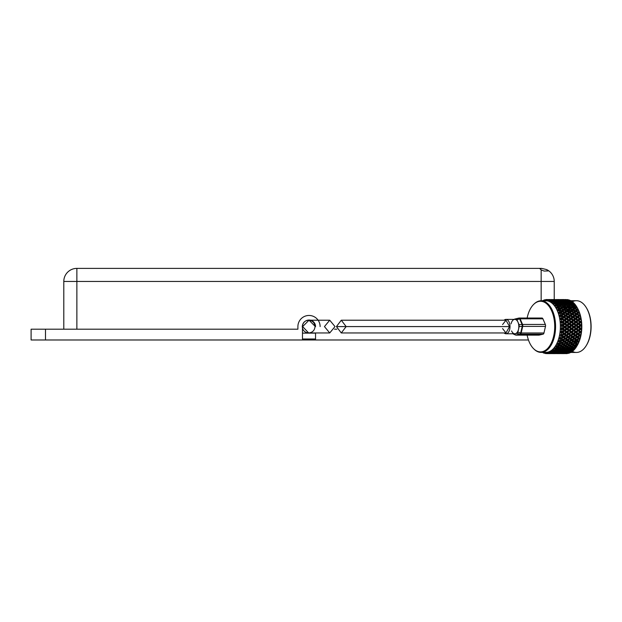 <?xml version="1.0" encoding="UTF-8"?>
<svg xmlns="http://www.w3.org/2000/svg" width="622" height="622" viewBox="0 0 622 622"><rect width="100%" height="100%" fill="white"/><g stroke="black" fill="none" stroke-linecap="round" stroke-linejoin="round"><path stroke-width="0.93" d="M544.094 271.06L541.156 269.901L540.005 268.797L541.645 268.393L546.544 269.551L548.184 270.928L544.094 271.06M302.471 326.581L302.471 326.581A6.539 6.539 0 0 1 309.01 320.042A6.539 6.539 0 0 1 315.548 326.581M194.577 339.985L198.177 339.985L194.577 339.985M423.45 339.985L419.85 339.985L423.45 339.985M52.023 339.985L55.622 339.985L52.023 339.985M304.438 339.006L305.418 339.985L312.609 339.985L302.471 339.985L302.471 328.175M320.128 326.581A11.118 11.118 0 0 0 309.01 315.463A11.118 11.118 0 0 0 297.899 326.581L297.899 329.201L31.1 329.201L31.1 339.985L302.471 339.985M554.233 299.555L554.233 281.463A13.078 13.078 0 0 0 546.544 269.551M63.794 329.201L63.794 281.463A13.078 13.078 0 0 1 76.871 268.385L541.156 268.393A13.078 13.078 0 0 1 541.645 268.393M315.548 332.957L315.548 339.985L312.609 339.985L313.589 339.006M315.548 339.985L528.459 339.985M336.852 329.201L334.535 329.201M315.548 333.12L302.471 333.12M302.471 339.006L315.548 339.006M502.576 328.579L505.974 332.957L509.55 326.581L505.974 320.213L502.576 324.591M346.151 326.581L341.284 320.213L336.424 326.581L341.284 332.957L346.151 326.581M335.009 326.581L329.73 332.957L324.451 326.581L329.73 320.213L335.009 326.581M315.385 326.581L309.01 320.213L302.642 326.581L308.644 332.957L329.73 332.957M515.241 334.846A1.959 1.236 -68 0 0 515.467 334.986A1.959 1.236 -68 0 0 515.731 335.04A1.959 1.236 -68 0 0 515.895 335.04L519.86 334.1A1.959 0.731 -74.4 0 0 520.7 332.949A1.959 0.622 13 0 0 521.182 332.98L543.962 332.98A1.959 1.104 90 0 1 543.084 334.177L539.126 335.11A1.959 1.104 90 0 1 538.979 335.126A1.959 1.104 90 0 1 538.831 335.11M512.645 333.4L515.895 335.04A1.959 1.609 -103.3 0 0 516.346 335.11L539.126 335.11M511.066 323.837A7.192 4.035 90 0 1 514.262 319.451A7.192 4.035 90 0 1 514.798 319.389A7.192 4.035 90 0 1 517.994 322.196A7.192 4.035 90 0 1 518.834 326.581A7.192 4.035 90 0 1 518.523 329.326A7.192 4.035 90 0 1 515.327 333.711L517.03 333.314L519.86 334.1A1.959 1.609 76.7 0 0 520.311 334.177L516.346 335.11A1.959 1.104 90 0 1 516.206 335.126A1.959 1.959 0 0 1 515.467 334.986L513.477 334.131M517.03 333.314L517.869 332.164L520.7 332.949L522.223 326.363L519.183 326.496L519.043 324.63L522.083 324.497A1.959 0.987 -23.3 0 1 522.566 324.451L545.338 324.451A1.959 1.104 90 0 1 545.564 325.648A1.959 1.104 90 0 1 545.486 326.394L543.962 332.98M504.1 320.213A7.192 4.035 90 0 1 505.974 319.389A7.192 4.035 90 0 1 510.009 326.581A7.192 4.035 90 0 1 505.974 333.773A7.192 4.035 90 0 1 504.1 332.957M513.624 334.115L515.327 333.711A7.192 4.035 90 0 1 514.798 333.773A7.192 4.035 90 0 1 511.595 330.966M516.944 319.77L515.972 319.047L518.67 318.13A1.959 0.847 -108.8 0 1 519.65 318.853A1.959 0.987 -23.3 0 1 520.124 318.806L522.566 324.451A1.959 1.104 90 0 1 522.791 325.648A1.959 1.104 90 0 1 522.713 326.394A1.959 0.622 13 0 1 522.223 326.363A1.959 0.536 -92.5 0 0 522.231 325.648A1.959 0.536 -92.5 0 0 522.083 324.497L519.65 318.853L516.944 319.77L519.043 324.63M514.526 319.389L515.972 319.047M519.183 326.496L517.869 332.164M519.401 318.052L541.886 318.052A1.959 1.104 90 0 1 542.026 318.036A1.959 1.104 90 0 1 542.905 318.806L545.338 324.451M514.977 319A1.959 1.609 -103.3 0 0 514.837 319.032A1.959 1.959 0 0 0 514.619 319.094L514.705 319.07A1.959 1.609 -103.3 0 1 514.837 319.032L518.802 318.091A1.959 1.609 -103.3 0 1 519.113 318.052A1.959 1.104 90 0 1 519.253 318.036A1.959 1.959 0 0 0 518.802 318.091A1.959 1.609 -103.3 0 0 518.67 318.13L514.705 319.07A1.959 1.353 -110.2 0 0 514.619 319.094L514.619 319.094A1.959 1.353 -110.2 0 0 514.526 319.133M564.675 343.982L565.872 342.372L560.492 338.181L561.969 340.055L562.91 339.55L561.705 338.562L563.47 337.552L564.698 338.562L562.91 339.55M575.21 333.097L575.373 331.977L573.251 330.36L575.062 332.156L573.422 333.244L572.069 332.156L573.678 331.06M575.591 329.73L575.638 328.727L577.511 330.484L575.91 331.588L574.51 330.484L576.089 329.38M575.389 342.186L576.54 340.04M575.793 340.809L576.26 339.822M569.534 312.563L568.181 310.479M586.406 307.812A25.214 14.15 90 0 1 586.554 308.046A25.214 14.15 90 0 1 589.485 314.864A25.214 14.15 90 0 1 586.554 345.117A25.214 14.15 90 0 1 586.406 345.358M572.372 351.43A25.867 14.516 -90 0 0 576.415 352.449A25.867 14.516 -90 0 0 586.258 345.599A25.867 14.516 -90 0 0 589.267 314.561A25.867 14.516 -90 0 0 586.258 307.571A25.867 14.516 -90 0 0 576.415 300.714A25.867 14.516 -90 0 0 572.349 301.748M527.137 335.126A25.308 14.205 -90 0 0 527.93 338.345A25.308 14.205 -90 0 0 533.598 348.701A25.308 14.205 -90 0 0 550.423 344.697A25.308 14.205 -90 0 0 553.082 314.818A25.308 14.205 -90 0 0 533.598 304.461A25.308 14.205 -90 0 0 527.137 318.036M533.824 348.919A25.813 14.485 -90 0 0 534.049 349.144A25.813 14.485 -90 0 0 541.086 352.394A25.813 14.485 -90 0 0 553.914 314.584A25.813 14.485 -90 0 0 541.086 300.768A25.813 14.485 -90 0 0 534.049 304.026A25.813 14.485 -90 0 0 533.824 304.251M543.488 352.036A25.813 14.485 -90 0 0 545.891 352.394A25.813 14.485 -90 0 0 558.719 314.584A25.813 14.485 -90 0 0 545.891 300.768A25.813 14.485 -90 0 0 543.488 301.126M560.305 314.017A27.034 15.169 -90 0 0 560.095 313.332L560.453 313.037L562.249 314.017L561.036 315.02L560.5 314.716A27.034 15.169 -90 0 0 560.305 314.017M559.979 309.756L561.075 308.893L562.972 309.756L561.853 310.642L559.979 309.756L558.813 310.292L561.262 311.117L560.111 312.042L558.478 312.291L559.582 312.641L558.96 313.698L560.095 313.332M559.559 311.762A27.034 15.169 -90 0 0 559.061 310.479L559.396 310.215M558.696 307.237L559.738 306.475L561.689 307.237L560.64 308.03L558.696 307.237L557.576 307.851L560.08 308.458L557.382 309.655L558.502 309.88L557.957 310.946L559.061 310.479M558.416 309.048A27.034 15.169 -90 0 0 557.833 307.89L558.152 307.649M558.245 304.368L557.258 305.021L558.245 304.368L560.251 305.021L559.248 305.713L557.258 305.021L556.185 305.713L556.729 305.379L558.712 306.086L556.099 307.284L557.234 307.377L556.76 308.434L557.833 307.89M557.094 306.607A27.034 15.169 -90 0 0 556.426 305.589L556.729 305.379M555.609 304.485A27.034 15.169 -90 0 0 554.878 303.622L557.195 304.041L554.661 305.223L555.796 305.177L555.399 306.218L556.426 305.589M553.984 302.704A27.034 15.169 -90 0 0 553.199 302.012L555.539 302.346L553.098 303.497L554.225 303.318L553.899 304.321L554.878 303.622M552.25 301.305A27.034 15.169 -90 0 0 551.419 300.791L553.782 301.04L552.25 301.305L551.419 302.137L552.53 301.825L552.266 302.766L553.199 302.012M550.431 300.302A27.034 15.169 -90 0 0 549.568 299.983L551.947 300.131L550.431 300.302L549.654 301.157L550.742 300.721L550.548 301.6L551.419 300.791M548.55 299.718A27.034 15.169 -90 0 0 547.679 299.586L550.066 299.641L548.55 299.718L547.842 300.582L548.892 300.029L548.752 300.823L549.568 299.983M548.161 299.579L546.652 299.555L545.999 300.418L547.002 299.75L546.925 300.449L547.679 299.586M546.652 299.555A27.034 15.169 -90 0 0 545.774 299.625L545.082 300.488L545.113 299.897L545.758 300.558L545.385 299.773L544.157 300.659L545.113 299.897M544.748 299.82A27.034 15.169 -90 0 0 543.885 300.084L543.255 300.939L543.247 300.465L543.947 301.118L543.519 300.418L542.353 301.32M542.882 300.504A27.034 15.169 -90 0 0 542.368 300.768M577.729 344.58A25.867 14.516 -90 0 0 577.815 344.425A25.867 14.516 -90 0 0 580.155 314.561A25.867 14.516 -90 0 0 577.815 308.745A25.867 14.516 -90 0 0 577.752 308.629L577.48 308.131M566.028 299.579L564.862 299.555M570.755 300.823L570.475 300.543A27.034 15.169 -90 0 0 570.428 300.519L570.397 301.095L569.799 300.239L567.186 300.131L567.917 299.687A27.034 15.169 -90 0 0 567.365 299.61L565.235 299.718M568.788 299.991L568.609 299.843A27.034 15.169 -90 0 0 568.562 299.827L568.578 300.55M569.799 300.239A27.034 15.169 -90 0 0 569.254 300.037L568.073 299.928M572.162 302.043L571.618 301.203A27.034 15.169 -90 0 0 571.097 300.885L568.757 301.273M572.629 302.082L572.271 301.662A27.034 15.169 -90 0 0 572.232 301.631L571.875 301.911M573.849 303.373L573.367 302.572A27.034 15.169 -90 0 0 572.87 302.137L571.711 301.872L570.405 302.642M574.394 303.73L573.982 303.171A27.034 15.169 -90 0 0 573.935 303.124L572.878 303.894L572.831 302.867L570.778 302.346M576.4 306.382L575.568 305.052A27.034 15.169 -90 0 0 575.529 304.998L575 304.313A27.034 15.169 -90 0 0 574.541 303.777L573.398 303.443L571.385 304.757L571.377 303.723L569.348 303.147L570.296 302.611L572.341 303.147L571.377 303.723M575.568 305.052L574.417 305.713L574.448 304.679L572.434 304.041M574.946 346.641L572.979 347.371L571.952 346.641L573.904 345.879L574.946 346.641L575.404 346.003L577.061 345.809A27.034 15.169 -90 0 0 577.379 345.226A27.034 15.169 -90 0 0 577.449 345.109L578.328 343.274A27.034 15.169 -90 0 0 578.662 342.497L579.409 340.483A27.034 15.169 -90 0 0 579.681 339.628L580.287 337.466A27.034 15.169 -90 0 0 580.497 336.556L580.94 334.278A27.034 15.169 -90 0 0 581.088 333.33L581.368 330.966A27.034 15.169 -90 0 0 581.446 330.002L581.554 327.592A27.034 15.169 -90 0 0 581.57 326.612L581.508 324.202A27.034 15.169 -90 0 0 581.453 323.222L581.352 322.072A27.034 15.169 -90 0 0 581.345 321.986L581.22 320.843A27.034 15.169 -90 0 0 581.096 319.887L580.699 317.578A27.034 15.169 -90 0 0 580.505 316.66L579.953 314.452A27.034 15.169 -90 0 0 579.828 314.017A27.034 15.169 -90 0 0 579.696 313.581L579.37 312.578A27.034 15.169 -90 0 0 579.346 312.501L578.996 311.521A27.034 15.169 -90 0 0 578.678 310.72L578.289 309.787A27.034 15.169 -90 0 0 578.258 309.717L577.838 308.831A27.034 15.169 -90 0 0 577.465 308.1L577.014 307.268A27.034 15.169 -90 0 0 576.975 307.206L576.501 306.413A27.034 15.169 -90 0 0 576.081 305.775L574.969 305.379L572.854 306.739L572.924 305.713L570.934 305.021L571.921 304.368L573.927 305.021L572.924 305.713M579.953 314.452L579.269 315.02L577.488 314.017L578.685 313.037L579.696 313.581M575.933 314.017L574.712 315.02L572.932 314.017L574.129 313.037L576.283 314.421L576.555 313.504L574.744 312.539L575.902 311.599L577.737 312.539L576.555 313.504M571.369 314.017L570.149 315.012L568.376 314.017L569.573 313.037L571.719 314.421L571.991 313.504L570.18 312.539L571.346 311.599L573.181 312.539L571.991 313.504M566.813 314.017L565.592 315.02L563.812 314.017L565.009 313.037L567.163 314.421L567.435 313.504L565.623 312.539L566.79 311.599L568.625 312.539L567.435 313.504M581.554 327.592L580.699 328.214L579.23 327.102L580.723 325.982L581.57 326.612M576.905 328.797L578.437 327.685L579.891 328.797L578.336 329.909L576.905 328.797L575.638 328.727L571.113 325.438L571.579 324.824L570.024 323.712L571.447 322.6L573.017 323.712L571.579 324.824M569.565 333.804L571.214 332.723L572.551 333.804L570.879 334.877L568.314 333.579L569.993 335.429L568.283 336.479L567 335.429L568.687 334.364M564.379 337.015L566.106 335.973L567.373 337.015L565.623 338.034L563.151 336.681L563.47 337.552M561.705 338.562L559.543 337.435L560.212 338.469L559.131 338.912L560.772 339.076M564.698 338.562L565.048 338.181L561.199 335.149L562.443 335.429L564.131 334.364L565.429 335.429L563.719 336.471L562.443 335.429M566.533 340.055L564.706 341.012L563.532 340.055L565.328 339.076L566.533 340.055L566.891 339.628L565.048 338.181L565.623 338.034M567.373 337.015L567.707 336.681L565.756 335.149L566.106 335.973M569.262 338.562L567.474 339.55L566.261 338.562L568.026 337.552L569.262 338.562L569.604 338.181L567.707 336.681L568.283 336.479M567 335.429L565.756 335.149L561.697 331.977L563.439 333.804L561.759 334.877L561.371 334.558A27.034 15.169 -90 0 0 561.604 333.05L562.094 332.723M569.993 335.429L570.32 335.149L564.138 330.36L564.659 329.909L563.221 328.797L564.76 327.685L566.214 328.797L564.659 329.909M571.929 337.015L570.18 338.034L568.936 337.015L570.669 335.973L571.929 337.015L572.263 336.681L570.32 335.149L570.879 334.877M572.551 333.804L571.214 332.723M574.557 335.429L572.839 336.479L571.556 335.429L573.243 334.364L574.557 335.429L574.876 335.149L572.87 333.579L573.422 333.244M572.069 332.156L570.809 331.977L566.518 328.727L567.023 328.214L565.553 327.102L567.046 325.982L568.547 327.102L567.023 328.214M575.062 332.156L575.91 331.588M574.51 330.484L573.251 330.36L568.842 327.086L569.332 326.519L567.816 325.407L569.278 324.287L570.817 325.407L569.332 326.519M577.511 330.484L575.638 328.727L576.143 328.214L574.666 327.102L576.166 325.982L577.667 327.102L576.143 328.214M579.618 332.156L577.986 333.244L576.625 332.156L578.242 331.06L579.929 331.977L577.815 330.36L578.336 329.909M579.891 328.797L578.437 327.685M581.64 329.808L580.194 328.727L580.699 328.214M579.23 327.102L577.962 327.086L573.321 323.805L573.764 323.129L572.178 322.025L573.554 320.929L575.171 322.025L573.764 323.129M581.749 326.527L580.723 325.982M581.492 325.407L580.233 325.438L575.474 322.173L575.894 321.457L574.261 320.361L575.607 319.28L577.263 320.361L575.894 321.457M581.368 330.966L580.466 331.588L579.074 330.484L580.645 329.38L581.446 330.002M574.122 333.804L575.778 332.723L577.115 333.804L575.436 334.877L574.122 333.804L572.87 333.579L573.243 334.364M560.756 341.501L562.591 340.561L563.75 341.501L561.899 342.419L559.567 341.027L560.92 342.885L561.316 342.372L558.673 340.335L559.271 341.392L558.167 341.703L559.792 341.983M562.599 344.207L560.686 345.039L559.606 344.207L561.503 343.352L562.599 344.207L563.011 343.647L561.316 342.372L561.899 342.419M563.75 341.501L564.706 341.012M563.532 340.055L562.335 339.628L562.591 340.561M566.261 338.562L565.048 338.181L565.328 339.076M568.314 341.501L566.455 342.419L565.312 341.501L567.147 340.561L568.314 341.501L568.687 341.027L566.891 339.628L567.474 339.55M568.936 337.015L567.707 336.681L568.026 337.552M571.089 340.055L569.27 341.012L568.096 340.055L569.892 339.076L571.089 340.055L571.447 339.628L569.604 338.181L570.18 338.034M571.556 335.429L570.32 335.149L570.669 335.973M573.818 338.562L572.03 339.55L570.825 338.562L572.582 337.552L573.818 338.562L574.168 338.181L572.263 336.681L572.839 336.479M576.493 337.015L574.744 338.034L573.492 337.015L575.226 335.973L576.493 337.015L576.827 336.681L574.876 335.149L575.436 334.877M577.115 333.804L575.778 332.723M579.113 335.429L577.395 336.471L576.12 335.429L577.807 334.364L579.113 335.429L579.432 335.149L577.434 333.579L577.986 333.244M576.625 332.156L575.373 331.977L574.036 332.84M579.074 330.484L577.815 330.36L578.242 331.06M581.298 333.034L579.929 331.977L580.466 331.588M581.461 328.797L580.194 328.727L580.645 329.38M580.94 334.278L579.999 334.877L578.678 333.804L580.334 332.723L581.088 333.33M562.482 342.885L564.348 341.983L565.476 342.885L563.594 343.764L561.316 342.372L561.503 343.352M559.676 345.459L560.111 344.86L558.455 343.647L558.61 344.65L559.676 345.459L557.421 346.011A27.034 15.169 -90 0 0 558.035 344.891L558.61 344.65M561.269 346.641L559.302 347.371L558.276 346.641L560.228 345.879L561.269 346.641L561.728 346.003L560.686 345.039M559.606 344.207L557.607 343.017L558.136 344.083L557.009 344.261L558.035 344.891M564.24 345.459L562.288 346.244L561.238 345.459L563.167 344.65L564.24 345.459L564.675 344.86L563.594 343.764M565.476 342.885L566.455 342.419M565.312 341.501L564.123 341.027L564.348 341.983M568.096 340.055L566.891 339.628L567.147 340.561M570.04 342.885L568.15 343.764L567.046 342.885L568.905 341.983L570.04 342.885L570.428 342.372L568.687 341.027L569.27 341.012M570.825 338.562L569.604 338.181L569.892 339.076M572.87 341.501L571.012 342.419L569.869 341.501L571.704 340.561L572.87 341.501L573.251 341.027L571.447 339.628L572.03 339.55M573.492 337.015L572.263 336.681L572.582 337.552M575.653 340.055L573.826 341.012L572.652 340.055L574.456 339.076L575.653 340.055L576.011 339.628L574.168 338.181L574.744 338.034M576.12 335.429L574.876 335.149L575.226 335.973M578.374 338.562L576.594 339.55L575.381 338.562L577.146 337.552L578.374 338.562L578.724 338.181L576.827 336.681L577.395 336.471M578.678 333.804L577.434 333.579L577.807 334.364M580.73 336.168L579.432 335.149L579.999 334.877M581.181 332.156L579.929 331.977L580.334 332.723M580.287 337.466L579.3 338.034L578.056 337.015L579.782 335.973L580.497 336.556M564.162 344.207L566.059 343.352L567.163 344.207L565.242 345.039L563.011 343.647L563.167 344.65M558.268 347.737L558.743 347.06L557.172 346.003L557.25 347.022L558.268 347.737L555.967 348.219A27.034 15.169 -90 0 0 556.659 347.239L557.25 347.022M559.777 348.755L557.763 349.37L556.783 348.755L558.789 348.095L559.777 348.755L560.282 348.048L559.302 347.371M558.276 346.641L556.363 345.435L556.814 346.493L555.679 346.54L556.659 347.239M561.238 345.459L560.111 344.86L560.228 345.879M562.824 347.737L560.826 348.413L559.823 347.737L561.806 347.029L562.824 347.737L563.307 347.06L562.288 346.244M565.833 346.641L563.859 347.371L562.832 346.641L564.792 345.871L565.833 346.641L566.284 346.003L565.242 345.039M567.163 344.207L567.575 343.647L565.872 342.372L566.059 343.352M568.796 345.459L566.852 346.244L565.802 345.459L567.723 344.65L568.796 345.459L569.231 344.86L568.15 343.764M567.046 342.885L565.872 342.372M569.869 341.501L568.687 341.027L568.905 341.983M571.719 344.207L569.799 345.039L568.726 344.207L570.615 343.352L571.719 344.207L572.139 343.647L570.428 342.372L571.012 342.419M572.652 340.055L571.447 339.628L571.704 340.561M574.596 342.885L572.714 343.764L571.602 342.885L573.468 341.983L574.596 342.885L574.992 342.372L573.251 341.027L573.826 341.012M575.381 338.562L574.168 338.181L574.456 339.076M577.426 341.501L575.575 342.419L574.433 341.501L576.267 340.561L577.426 341.501L577.807 341.027L576.011 339.628L576.594 339.55M578.056 337.015L576.827 336.681L577.146 337.552M579.953 339.145L578.724 338.181L579.3 338.034M580.676 335.429L579.432 335.149L579.782 335.973M579.409 340.483L578.382 341.012L577.208 340.055L579.012 339.076L579.681 339.628M560.826 348.413L560.212 348.001M556.783 348.755L555.726 348.048L555.734 349.082L556.706 349.681L557.234 348.942L557.203 349.976L558.152 350.52L556.091 351.018L555.158 350.52L557.203 349.976M559.823 347.737L558.743 347.06L558.789 348.095M562.832 346.641L561.728 346.003L561.806 347.029M564.776 348.001L563.859 347.371M565.802 345.459L564.675 344.86L564.792 345.871M567.381 347.737L565.39 348.413L564.387 347.737L566.37 347.029L567.381 347.737L567.863 347.06L566.852 346.244M568.726 344.207L567.575 343.647L567.723 344.65M570.39 346.641L568.415 347.371L567.388 346.641L569.348 345.871L570.39 346.641L570.848 346.003L569.799 345.039M571.602 342.885L570.428 342.372L570.615 343.352M573.36 345.459L571.408 346.244L570.358 345.459L572.287 344.65L573.36 345.459L573.787 344.86L572.714 343.764M574.433 341.501L573.251 341.027L573.468 341.983M576.275 344.207L574.363 345.039L573.282 344.207L575.179 343.352L576.275 344.207L576.695 343.647L574.992 342.372L575.575 342.419M577.208 340.055L576.011 339.628L576.267 340.561M578.965 341.921L577.807 341.027L578.382 341.012M579.937 338.562L578.724 338.181L579.012 339.076M578.328 343.274L577.27 343.764L576.159 342.885L578.025 341.983L578.662 342.497M565.39 348.413L564.185 347.636M561.339 348.755L563.345 348.095L564.341 348.755L562.319 349.37L560.282 348.048L560.29 349.082L561.262 349.681L559.217 350.24L558.268 349.681L560.29 349.082M555.158 350.52L554.148 349.751L554.085 350.785L555.018 351.259L555.601 350.474L555.5 351.492L556.41 351.904L553.417 351.904L555.5 351.492M558.152 350.52L558.704 349.751L558.642 350.785L559.575 351.259L557.499 351.694L556.581 351.259L558.642 350.785M558.268 349.681L557.234 348.942M561.262 349.681L561.79 348.942L561.759 349.976L562.716 350.52L560.655 351.018L559.714 350.52L561.759 349.976M564.341 348.755L564.846 348.048L564.854 349.082L565.818 349.681L563.781 350.24L562.824 349.681L564.854 349.082M564.387 347.737L563.307 347.06L563.345 348.095M567.388 346.641L566.284 346.003L566.37 347.029M569.309 347.993L568.415 347.371M570.358 345.459L569.231 344.86L569.348 345.871M571.945 347.737L569.946 348.413L568.943 347.737L570.926 347.022L571.945 347.737L572.419 347.06L571.408 346.244M573.282 344.207L572.139 343.647L572.287 344.65M573.888 348.001L574.503 348.413L575.622 348.04A27.034 15.169 -90 0 0 576.058 347.426L576.454 346.711L574.363 345.039M576.159 342.885L574.992 342.372L575.179 343.352M577.791 344.456L576.695 343.647L577.27 343.764M578.989 341.501L577.807 341.027L578.025 341.983M575.964 346.244L574.915 345.459L576.843 344.65L577.449 345.109M569.946 348.413L568.726 347.62M565.903 348.755L567.902 348.095L568.897 348.755L566.875 349.37L564.846 348.048M555.018 351.259L552.942 351.694L551.753 350.792L551.986 351.718L552.468 351.096L552.328 352.099L553.23 352.449L553.875 351.624L553.697 352.612L554.591 352.892L551.597 352.892L553.697 352.612M556.41 351.904L557.024 351.096L556.884 352.099L557.786 352.449L554.793 352.449L556.884 352.099M559.575 351.259L560.158 350.474L560.057 351.492L560.974 351.904L557.973 351.904L560.057 351.492M559.714 350.52L558.704 349.751M562.716 350.52L563.268 349.751L563.205 350.785L564.131 351.259L562.063 351.694L561.137 351.259L563.205 350.785M562.824 349.681L561.79 348.942M565.818 349.681L566.347 348.942L566.315 349.976L567.272 350.52L565.211 351.018L564.271 350.52L566.315 349.976M568.897 348.755L569.402 348.048L569.41 349.082L570.382 349.681L568.337 350.24L567.381 349.681L569.41 349.082M568.943 347.737L567.863 347.06L567.902 348.095M571.952 346.641L570.848 346.003L570.926 347.022M573.453 348.755L571.439 349.37L570.46 348.755L572.465 348.095L573.453 348.755L573.958 348.048L572.979 347.371M574.915 345.459L573.787 344.86L573.904 345.879M577.838 344.207L576.695 343.647L576.843 344.65M576.454 346.711L577.356 345.257M574.503 348.413L573.507 347.737L575.482 347.022L576.058 347.426M553.23 352.449L551.131 352.752L550.003 351.85L550.182 352.697L550.703 352.052L550.493 353.016L551.38 353.226L552.079 352.379L551.838 353.319L552.709 353.459L549.716 353.459L551.838 353.319M554.591 352.892L555.259 352.052L555.049 353.016L555.936 353.226L552.942 353.226L555.049 353.016M557.786 352.449L558.432 351.624L558.261 352.612L559.155 352.892L556.154 352.892L558.261 352.612M560.974 351.904L561.588 351.096L561.448 352.099L562.35 352.449L559.357 352.449L561.448 352.099M564.131 351.259L564.714 350.474L564.613 351.492L565.53 351.904L562.537 351.904L564.613 351.492M564.271 350.52L563.268 349.751M567.272 350.52L567.832 349.751L567.762 350.785L568.695 351.259L566.619 351.694L565.693 351.259L567.762 350.785M567.381 349.681L566.347 348.942M570.382 349.681L570.91 348.942L570.879 349.976L571.828 350.52L569.775 351.018L568.835 350.52L570.879 349.976M570.46 348.755L569.402 348.048M573.507 347.737L572.419 347.06L572.465 348.095M576.508 346.641L575.404 346.003L575.482 347.022M575.101 348.724A27.034 15.169 -90 0 1 575.055 348.779L575.529 348.071M574.51 349.424A27.034 15.169 -90 0 1 574.044 349.929L572.893 350.24L571.945 349.681L573.966 349.082L574.51 349.424L574.961 348.647M551.38 353.226L548.993 353.35L548.2 352.503L548.316 353.265L548.884 352.604L548.612 353.514L549.654 353.397M555.936 353.226L556.636 352.379L556.395 353.319L557.273 353.459L554.272 353.459L556.395 353.319M559.155 352.892L559.823 352.052L559.613 353.016L560.492 353.226L557.499 353.226L559.613 353.016M562.35 352.449L562.988 351.624L562.817 352.612L563.711 352.892L560.71 352.892L562.817 352.612M565.53 351.904L566.144 351.096L566.004 352.099L566.906 352.449L563.913 352.449L566.004 352.099M568.695 351.259L569.278 350.474L569.177 351.492L570.086 351.904L567.093 351.904L569.177 351.492M568.835 350.52L567.832 349.751M571.828 350.52L572.388 349.751L572.318 350.785L572.846 351.057L573.344 350.24M571.945 349.681L570.91 348.942M575.016 348.755L573.958 348.048L573.966 349.082M573.468 350.497A27.034 15.169 -90 0 1 573.43 350.536L573.865 349.984M572.846 351.057A27.034 15.169 -90 0 1 572.341 351.453L570.257 351.259L572.318 350.785M550.835 353.584L554.039 353.591L551.006 353.545M548.021 353.615L550.867 353.545M549.98 353.498L550.804 353.607M549.483 353.591L547.096 353.615L546.357 352.752L546.427 353.413L547.041 352.752L546.707 353.591L547.578 353.521M553.44 352.604L553.168 353.514M560.492 353.226L561.192 352.379L560.951 353.319L561.829 353.459L558.836 353.459L560.951 353.319M563.711 352.892L564.379 352.052L564.17 353.016L565.056 353.226L562.055 353.226L564.17 353.016M566.906 352.449L567.552 351.624L567.373 352.612L568.267 352.892L565.274 352.892L567.373 352.612M570.086 351.904L570.701 351.096L570.561 352.099L571.074 352.301L572.069 351.516M573.391 350.52L572.388 349.751M571.074 352.301A27.034 15.169 -90 0 1 570.545 352.588L568.469 352.449L570.561 352.099M555.392 353.584L558.603 353.591L555.563 353.545M552.577 353.615L555.423 353.545M554.536 353.498L555.368 353.607M546.427 353.413L545.432 352.721L546.069 353.576A27.034 15.169 -90 0 1 545.191 353.452L544.514 352.588L544.545 353.14L545.206 352.48L544.81 353.242L545.696 353.032M558.004 352.604L557.732 353.521M565.056 353.226L565.756 352.379L565.515 353.319L566.385 353.459L563.392 353.459L565.515 353.319M568.267 352.892L568.936 352.052L568.726 353.016L569.845 352.277L569.83 352.892L570.164 352.643M569.223 353.14A27.034 15.169 -90 0 1 568.679 353.304L566.619 353.226L568.726 353.016M559.956 353.584L563.159 353.591L560.119 353.545M557.133 353.615L559.987 353.545M559.092 353.498L559.924 353.607M543.403 351.803L543.022 352.449M562.56 352.604L562.288 353.514M568.018 352.697L568.174 353.343M567.334 353.56A27.034 15.169 -90 0 1 566.782 353.607L564.722 353.591L567.474 353.389M561.697 353.615L564.543 353.545M563.656 353.498L564.488 353.607M567.116 352.604L566.844 353.514M552.717 299.579L551.185 299.555M548.371 299.586L549.265 299.555M550.804 300.504L550.517 299.602M557.273 299.579L555.749 299.555M552.927 299.586L553.829 299.555M551.628 299.641L554.622 299.641L551.558 299.718M550.291 299.835L553.285 299.835L550.175 299.952M551.947 300.131L552.631 300.978L552.414 300.022M553.285 299.835L554 300.69L553.743 299.757M555.368 300.504L555.081 299.602M555.951 299.555L559.178 299.641L556.185 299.641M561.837 299.579L560.305 299.555M557.514 299.555L558.385 299.555M554.855 299.835L557.848 299.835L554.731 299.952M553.51 300.131L556.511 300.131L553.347 300.294M552.157 300.535L555.151 300.535L551.939 300.737M553.782 301.04L554.412 301.857L554.256 300.854M555.151 300.535L555.804 301.367L555.617 300.387M556.511 300.131L557.188 300.978L556.97 300.022M557.848 299.835L558.564 300.69L558.307 299.757M559.924 300.504L559.637 299.602M560.508 299.555L563.742 299.641L560.741 299.641M562.07 299.555L562.949 299.555M559.411 299.835L562.405 299.835L559.295 299.952M558.074 300.131L561.067 300.131L557.903 300.294M556.713 300.535L559.714 300.535L556.496 300.737M555.345 301.04L558.346 301.04L555.081 301.273M553.961 301.647L554.871 301.235L556.954 301.647L553.642 301.911M555.539 302.346L556.107 303.124L556.029 302.098M556.954 301.647L557.545 302.44L557.429 301.429M558.346 301.04L558.968 301.857L558.813 300.854M559.714 300.535L560.368 301.367L560.181 300.387M561.067 300.131L561.744 300.978L561.526 300.022M562.405 299.835L563.12 300.69L562.863 299.757M564.481 300.504L564.193 299.602M567.917 299.687L565.305 299.641M563.975 299.835L566.969 299.835L563.859 299.952M562.63 300.131L565.623 300.131L562.459 300.294M561.277 300.535L564.271 300.535L561.06 300.737M559.909 301.04L562.902 301.04L559.637 301.273M558.517 301.647L559.435 301.235L561.518 301.647L558.198 301.911M557.102 302.346L558.035 301.872L560.103 302.346L559.155 302.867L556.729 302.642M555.664 303.147L556.612 302.611L558.657 303.147L557.701 303.723L555.664 303.147L554.645 303.894L554.599 302.867M557.195 304.041L557.709 304.757L557.701 303.723M558.657 303.147L559.201 303.894L559.155 302.867M560.103 302.346L560.671 303.124L560.585 302.098M561.518 301.647L562.109 302.44L561.993 301.429M562.902 301.04L563.524 301.857L563.369 300.854M564.271 300.535L564.924 301.367L564.737 300.387M565.623 300.131L566.308 300.978L566.09 300.022M566.969 299.835L567.676 300.69L567.419 299.757M565.833 300.535L568.827 300.535L565.623 300.737M564.465 301.04L567.466 301.04L564.201 301.273M563.073 301.647L563.991 301.235L566.074 301.647L562.754 301.911M561.666 302.346L562.599 301.872L564.659 302.346L563.719 302.867L561.293 302.642M560.22 303.147L561.176 302.611L563.221 303.147L562.257 303.723L560.22 303.147L559.201 303.894M558.758 304.041L559.722 303.443L561.752 304.041L560.764 304.679L558.758 304.041L557.709 304.757M558.712 306.086L559.178 306.739L559.248 305.713M560.251 305.021L560.741 305.713L560.764 304.679M561.752 304.041L562.265 304.757L562.257 303.723M563.221 303.147L563.765 303.894L563.719 302.867M564.659 302.346L565.227 303.124L565.141 302.098M566.074 301.647L566.665 302.44L566.549 301.429M567.466 301.04L568.088 301.857L567.933 300.854M568.827 300.535L569.48 301.367L569.293 300.387M571.618 301.203L569.021 301.04M567.637 301.647L568.555 301.235L570.631 301.647L567.318 301.911M566.222 302.346L567.155 301.872L569.223 302.346L568.275 302.867L565.849 302.642M564.784 303.147L565.732 302.611L567.777 303.147L566.813 303.723L564.784 303.147L563.765 303.894M563.314 304.041L564.286 303.443L566.308 304.041L565.328 304.679L563.314 304.041L562.265 304.757M561.316 305.348L562.801 304.368L564.815 305.021L563.804 305.713L561.814 305.021L562.801 304.368M560.274 306.086L561.285 305.379L563.275 306.086L562.241 306.833L560.274 306.086L559.738 306.475M560.08 308.458L560.5 309.041L560.64 308.03M561.689 307.237L562.14 307.851L562.241 306.833M563.275 306.086L563.742 306.739L563.804 305.713M557.234 307.377L557.576 307.851L561.285 305.379M564.815 305.021L565.297 305.713L565.328 304.679M566.308 304.041L566.821 304.757L566.813 303.723M567.777 303.147L568.321 303.894L568.275 302.867M569.223 302.346L569.783 303.124L569.705 302.098M570.631 301.647L571.221 302.44L571.105 301.429M573.367 302.572L572.831 302.867M567.87 304.041L568.842 303.443L570.872 304.041L569.892 304.679L567.87 304.041L566.821 304.757M565.95 305.293L567.365 304.368L569.371 305.021L568.36 305.713L566.37 305.021L567.365 304.368M564.838 306.086L565.849 305.379L567.832 306.086L566.798 306.833L564.838 306.086L563.742 306.739L566.253 307.237L565.196 308.03L563.26 307.237L564.302 306.475M561.635 308.458L562.708 307.649L564.636 308.458L563.548 309.305L561.635 308.458L561.075 308.893M561.262 311.117L561.65 311.606L561.853 310.642M562.972 309.756L563.376 310.292L563.548 309.305M564.636 308.458L565.056 309.041L565.196 308.03M563.26 307.237L562.708 307.649M566.253 307.237L566.696 307.851L566.798 306.833M567.832 306.086L568.298 306.739L568.36 305.713M558.502 309.88L558.813 310.292L565.849 305.379M569.371 305.021L569.861 305.713L569.892 304.679M570.872 304.041L571.385 304.757M569.348 303.147L568.321 303.894M572.341 303.147L572.878 303.894M575 304.313L574.448 304.679M570.444 305.34L571.921 304.368M569.394 306.086L570.413 305.379L572.388 306.086L571.361 306.833L569.394 306.086L568.298 306.739L570.809 307.237L569.752 308.03L567.816 307.237L568.858 306.475M566.199 308.458L567.264 307.649L569.192 308.458L568.104 309.305L566.199 308.458L565.056 309.041L567.536 309.756L566.417 310.642L564.535 309.756L565.631 308.893M562.824 311.117L563.952 310.215L565.818 311.117L564.667 312.042L562.824 311.117L561.65 311.606L564.061 312.539L562.879 313.504L561.067 312.539L562.226 311.599M562.249 314.017L562.607 314.421L562.879 313.504M561.067 312.539L559.87 312.99L560.453 313.037M564.061 312.539L564.426 312.99L564.667 312.042M565.818 311.117L566.207 311.606L566.417 310.642M564.535 309.756L563.952 310.215M567.536 309.756L567.933 310.292L568.104 309.305M569.192 308.458L569.612 309.041L569.752 308.03M567.816 307.237L567.264 307.649M570.809 307.237L571.26 307.851L571.361 306.833M572.388 306.086L572.854 306.739L575.373 307.237L574.316 308.03L572.38 307.237L573.414 306.475M559.582 312.641L559.87 312.99L570.413 305.379M573.927 305.021L574.417 305.713L574.969 305.379M576.501 306.413L575.918 306.833L573.951 306.086M570.755 308.458L571.828 307.649L573.756 308.458L572.668 309.305L570.755 308.458L569.612 309.041L572.092 309.756L570.973 310.642L569.091 309.756L570.187 308.893M567.388 311.117L568.516 310.215L570.382 311.117L569.231 312.042L567.388 311.117L566.79 311.599M561.954 315.548L563.182 314.538L564.947 315.548L563.695 316.575L561.954 315.548L560.725 315.898L563.361 317.414L563.695 316.575M564.947 315.548L565.289 315.898L565.592 315.02M563.812 314.017L562.607 314.421L563.182 314.538M565.623 312.539L564.426 312.99L565.009 313.037M568.625 312.539L568.99 312.99L569.231 312.042M570.382 311.117L570.763 311.606L570.973 310.642M569.091 309.756L568.516 310.215M572.092 309.756L572.497 310.292L572.668 309.305M573.756 308.458L574.176 309.041L574.316 308.03M572.38 307.237L571.828 307.649M575.373 307.237L575.817 307.851L575.918 306.833M574.417 305.713L560.725 315.898L561.036 315.02M577.838 308.831L577.224 309.305L575.319 308.458L576.384 307.649L577.465 308.1M573.655 309.756L574.751 308.893L576.648 309.756L575.529 310.642L573.655 309.756L572.497 310.292L574.938 311.117L573.787 312.042L571.945 311.117L573.072 310.215M566.51 315.548L567.738 314.538L569.511 315.548L568.251 316.575L566.51 315.548L565.289 315.898L567.591 317.119L566.292 318.169L564.589 317.119L565.857 316.077M562.622 318.728L563.921 317.663L565.616 318.728L564.286 319.801L562.622 318.728L561.378 318.977L563.897 320.563L564.286 319.801M563.058 322.025L564.434 320.929L566.051 322.025L564.652 323.129L563.058 322.025L561.798 322.173L563.905 323.712L561.798 322.173L563.897 320.563L563.548 320.338M565.616 318.728L565.934 318.977L566.292 318.169M564.589 317.119L563.361 317.414L563.921 317.663M567.591 317.119L567.917 317.414L568.251 316.575M569.511 315.548L569.845 315.898L570.149 315.012M568.376 314.017L567.163 314.421L567.738 314.538M570.18 312.539L568.99 312.99L569.573 313.037M573.181 312.539L573.546 312.99L573.787 312.042M571.945 311.117L571.346 311.599M574.938 311.117L575.327 311.606L575.529 310.642M576.648 309.756L577.053 310.292L577.224 309.305M575.319 308.458L574.751 308.893M576.936 307.237L576.384 307.649M578.996 311.521L578.343 312.042L576.501 311.117L577.628 310.215L578.678 310.72M571.066 315.548L572.294 314.538L574.067 315.548L572.808 316.575L571.066 315.548L569.845 315.898L572.147 317.119L570.856 318.169L569.153 317.119L570.421 316.077M567.178 318.728L568.485 317.663L570.172 318.728L568.842 319.801L567.178 318.728L565.934 318.977L568.143 320.361L566.774 321.457L565.149 320.361L566.486 319.28M566.253 325.407L564.776 326.519L563.26 325.407L564.722 324.287L566.549 325.438L564.208 323.805L564.652 323.129M566.051 322.025L566.774 321.457M568.461 323.712L567.015 324.824L565.468 323.712L566.883 322.6L568.765 323.805L564.434 320.929M565.149 320.361L563.897 320.563L561.798 322.173L560.57 321.364L561.557 322.064L560.725 322.989L562.327 322.6M570.615 322.025L569.208 323.129L567.614 322.025L568.998 320.929L570.918 322.173L568.143 320.361L568.842 319.801M569.705 320.361L571.05 319.28L572.699 320.361L571.338 321.457L569.705 320.361L568.088 320.33M570.172 318.728L570.491 318.977L570.856 318.169M569.153 317.119L567.917 317.414L568.485 317.663M572.147 317.119L572.473 317.414L572.808 316.575M574.067 315.548L574.409 315.898L574.712 315.02M572.932 314.017L571.719 314.421L572.294 314.538M574.744 312.539L573.546 312.99L574.129 313.037M577.737 312.539L578.102 312.99L578.343 312.042M576.501 311.117L575.902 311.599M578.211 309.756L577.628 310.215M575.63 315.548L576.858 314.538L578.623 315.548L577.371 316.575L575.63 315.548L574.409 315.898L576.711 317.119L575.42 318.169L573.709 317.119L574.977 316.077M571.735 318.728L573.041 317.663L574.736 318.728L573.406 319.801L571.735 318.728L570.491 318.977L571.05 319.28M566.214 328.797L561.993 325.438L563.991 327.102L564.776 326.519M563.26 325.407L561.993 325.438L562.459 324.824L562 324.49A27.034 15.169 -90 0 0 561.907 322.935M568.547 327.102L566.549 325.438L567.015 324.824M565.468 323.712L564.208 323.805L564.722 324.287M570.817 325.407L568.765 323.805L569.208 323.129M567.614 322.025L566.354 322.173L566.883 322.6M573.017 323.712L570.918 322.173L571.338 321.457M573.709 317.119L572.473 317.414L568.454 320.563L568.998 320.929M575.171 322.025L572.699 320.361L573.406 319.801M574.261 320.361L572.66 320.338M574.736 318.728L575.055 318.977L575.42 318.169M577.488 314.017L572.473 317.414L573.041 317.663M576.711 317.119L577.037 317.414L577.371 316.575M578.623 315.548L578.965 315.898L579.269 315.02M579.3 312.539L576.283 314.421L576.858 314.538M579.284 312.073L578.102 312.99L578.685 313.037M580.699 317.578L579.976 318.169L578.266 317.119L579.533 316.077L580.505 316.66M576.299 318.728L577.597 317.663L579.292 318.728L577.962 319.801L576.299 318.728L575.055 318.977L575.607 319.28M565.39 330.484L566.969 329.38L568.391 330.484L566.79 331.588L561.961 328.727L565.942 332.156L564.302 333.244L562.949 332.156L564.566 331.06M563.221 328.797L561.961 328.727L562.467 328.214L562.024 327.88A27.034 15.169 -90 0 0 562.039 326.317L562.49 325.982M565.553 327.102L564.286 327.086L564.76 327.685M567.816 325.407L566.549 325.438L567.046 325.982M570.024 323.712L568.765 323.805L569.278 324.287M572.178 322.025L570.918 322.173L571.447 322.6M578.266 317.119L577.037 317.414L573.01 320.563L573.554 320.929M581.22 320.843L580.031 322.173L577.263 320.361L577.962 319.801M580.45 321.457L578.825 320.361L577.232 320.346M579.292 318.728L579.611 318.977L579.976 318.169M580.186 315.548L577.037 317.414L577.597 317.663M580.209 314.911L578.965 315.898L579.533 316.077M578.825 320.361L580.163 319.28L581.096 319.887M576.734 322.025L578.118 320.929L579.727 322.025L578.328 323.129L576.734 322.025L575.474 322.173L577.581 323.712L576.135 324.824L574.588 323.712L576.003 322.6M572.38 325.407L573.834 324.287L575.373 325.407L573.888 326.519L572.38 325.407L571.113 325.438L573.103 327.102L571.587 328.214L570.11 327.102L571.61 325.982M567.777 328.797L569.317 327.685L570.778 328.797L569.216 329.909L567.777 328.797L566.518 328.727L566.969 329.38M564.302 333.244L563.439 333.804M562.949 332.156L561.697 331.977L562.234 331.588L561.814 331.254A27.034 15.169 -90 0 0 561.938 329.707L562.412 329.38M566.79 331.588L565.942 332.156M569.216 329.909L568.391 330.484M571.587 328.214L570.778 328.797M570.11 327.102L568.842 327.086L569.317 327.685M573.888 326.519L573.103 327.102M576.135 324.824L575.373 325.407M574.588 323.712L573.321 323.805L573.834 324.287M578.328 323.129L577.581 323.712M581.508 324.202L580.691 324.824L579.144 323.712L580.559 322.6L579.727 322.025M580.855 318.728L579.611 318.977L577.574 320.563L578.118 320.929M580.925 317.943L579.611 318.977L580.163 319.28M546.264 299.936L545.385 299.773M580.559 322.6L581.453 323.222M581.43 321.107L577.885 323.805L579.144 323.712M579.929 325.407L578.452 326.519L576.936 325.407L578.398 324.287L579.929 325.407L580.691 324.824M578.398 324.287L577.885 323.805L575.677 325.438L576.936 325.407M563.034 317.119L561.736 318.169L561.231 317.85A27.034 15.169 -90 0 0 560.92 316.388L561.301 316.077M576.166 325.982L575.677 325.438L573.398 327.086L574.666 327.102M575.334 328.797L573.772 329.909L572.341 328.797L573.873 327.685L575.638 328.727L573.772 329.909M562.218 321.457L561.728 321.131A27.034 15.169 -90 0 0 561.526 319.607L561.93 319.28M573.873 327.685L573.398 327.086L571.082 328.727L572.341 328.797M572.948 330.484L571.346 331.588L569.954 330.484L571.532 329.38L573.251 330.36L571.346 331.588M563.905 323.712L562.459 324.824M571.532 329.38L571.082 328.727L568.695 330.36L569.954 330.484M570.506 332.156L568.866 333.244L567.505 332.156L569.122 331.06L570.809 331.977L569.488 332.832M563.991 327.102L562.467 328.214M569.122 331.06L568.695 330.36L566.253 331.977L567.505 332.156M567.995 333.804L566.315 334.877L565.001 333.804L566.65 332.723L567.995 333.804L568.866 333.244M563.835 330.484L562.234 331.588M564.131 334.364L563.757 333.579L565.001 333.804M566.65 332.723L566.253 331.977L564.947 332.817M561.759 334.877L559.901 335.919L561.549 335.973L562.817 337.015L561.067 338.034L560.694 337.73A27.034 15.169 -90 0 0 561.028 336.292M561.549 335.973L560.943 335.367M561.969 340.055L559.8 340.732A27.034 15.169 -90 0 0 560.235 339.371M560.92 342.885L558.704 343.507A27.034 15.169 -90 0 0 559.232 342.255M556.27 348.413L554.956 347.566L555.329 348.592L554.194 348.507L555.734 349.082M556.706 349.681L554.373 350.077A27.034 15.169 -90 0 0 555.127 349.261M552.663 351.57A27.034 15.169 -90 0 0 553.463 350.932L554.085 350.785M550.859 352.666A27.034 15.169 -90 0 0 551.698 352.207L552.328 352.099M548.993 353.35A27.034 15.169 -90 0 0 549.864 353.086L550.493 353.016M547.096 353.615A27.034 15.169 -90 0 0 547.974 353.545L548.612 353.514M546.069 353.576L546.707 353.591M542.648 352.394L543.317 352.861A27.034 15.169 -90 0 0 544.18 353.187L544.81 353.242M542.33 352.371L542.959 352.472L542.33 352.371M544.545 353.14L543.605 352.347L544.18 353.187M548.316 353.265L547.282 352.682L547.974 353.545M550.182 352.697L549.109 352.231L549.864 353.086M551.986 351.718L550.89 351.376L551.698 352.207M554.373 350.077L553.409 349.362L553.712 350.341L552.593 350.124L553.463 350.932M557.421 346.011L556.363 345.435M558.704 343.507L557.607 343.017M559.8 340.732L558.673 340.335M560.694 337.73L559.543 337.435M561.371 334.558L560.204 334.364M561.814 331.254L560.64 331.168L561.448 332.117L560.445 332.786L561.604 333.05M562.024 327.88L560.85 327.903L561.72 328.781L560.772 329.551L561.938 329.707M562 324.49L560.826 324.622L561.759 325.415L560.865 326.262L562.039 326.317M561.728 321.131L560.57 321.364M561.231 317.85L560.088 318.192L561.122 318.783L560.36 319.77L561.526 319.607M560.5 314.716L559.388 315.152L560.461 315.626L559.769 316.652L560.92 316.388M581.632 323.246L580.031 322.173L581.29 322.025M553.712 350.341L554.148 349.751M555.329 348.592L555.726 348.048L554.956 347.566L556.216 348.382M556.814 346.493L557.732 346.244M558.136 344.083L559.03 343.764M559.271 341.392L560.15 341.012M560.212 338.469L561.067 338.034M562.817 337.015L563.719 336.471M561.448 332.117L560.64 331.168M565.429 335.429L566.315 334.877M561.72 328.781L560.85 327.903M561.759 325.415L560.826 324.622M561.557 322.064L560.725 322.989M561.122 318.783L561.736 318.169M560.461 315.626L559.769 316.652M577.667 327.102L578.452 326.519M558.96 313.698L560.111 312.042M557.957 310.946L558.991 309.305M556.76 308.434L557.576 307.851L557.677 306.833M555.796 305.177L556.185 305.713L556.208 304.679M554.225 303.318L554.645 303.894M552.53 301.825L552.989 302.44L552.872 301.429M550.742 300.721L551.247 301.367L551.061 300.387M548.892 300.029L549.444 300.69L549.187 299.757M547.002 299.75L547.601 300.418L547.29 299.555M577.574 320.563L560.445 332.786M573.01 320.563L560.772 329.551M568.454 320.563L560.865 326.262M578.172 309.453L563.897 320.563M576.874 307.113L560.36 319.77M556.76 305.34L555.399 306.218M581.547 330.912L578.615 332.824M581.741 327.638L575.373 331.977M581.702 324.357L575.638 328.727M575.055 318.977L574.79 318.099M566.494 313.846L565.631 312.532M541.156 269.901L541.156 281.463L554.233 281.463M76.871 268.385L76.871 281.463L541.156 281.463L541.156 300.768M45.484 329.201L45.484 339.985M63.794 281.463L76.871 281.463L76.871 329.201M509.55 326.581L336.424 326.581M545.486 326.394L522.713 326.394L521.182 332.98A1.959 1.104 90 0 1 520.311 334.177L543.084 334.177M542.905 318.806L520.124 318.806A1.959 1.104 90 0 0 519.253 318.036L542.026 318.036M538.979 335.126L516.206 335.126A1.959 1.104 90 0 1 515.871 335.04M505.974 320.213L341.284 320.213M505.974 332.957L341.284 332.957M302.269 326.581C302.65 330.453 304.772 332.576 308.644 332.957C312.516 332.576 314.639 330.453 315.027 326.581C314.639 322.717 312.516 320.587 308.644 320.213L308.644 320.213C304.772 320.594 302.65 322.717 302.269 326.581M329.73 320.213L309.01 320.213M514.798 319.389L505.974 319.389M514.798 333.773L505.974 333.773M586.554 308.046L586.258 307.571M533.598 304.461L534.049 304.026M545.891 300.768L541.086 300.768M576.415 300.714L570.646 300.714M550.4 353.615L548.798 353.615M554.964 353.615L553.362 353.615M559.52 353.615L557.918 353.615M564.084 353.615L562.482 353.615M550.4 299.555L548.798 299.555M554.964 299.555L553.362 299.555M559.52 299.555L557.918 299.555M564.084 299.555L562.482 299.555M576.415 352.449L570.802 352.449M577.815 344.425L577.379 345.226M545.891 352.394L541.086 352.394M533.598 348.701L534.049 349.144M586.554 345.117L586.258 345.599M570.125 305.542L571.299 304.772M565.6 305.519L566.751 304.764M561.005 305.542L562.164 304.788M556.441 305.542L557.623 304.78"/></g></svg>
